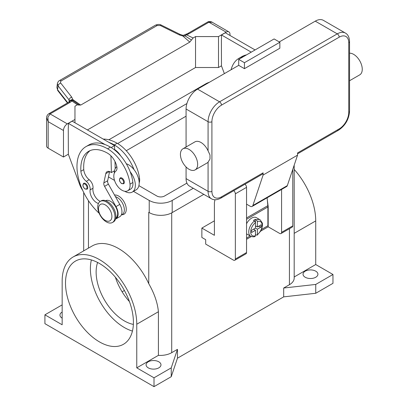 <?xml version="1.0" encoding="UTF-8"?>
<svg xmlns="http://www.w3.org/2000/svg" width="407" height="407" viewBox="0 0 407 407"><rect width="100%" height="100%" fill="white"/><g stroke="black" fill="none" stroke-linecap="round" stroke-linejoin="round"><path stroke-width="0.61" d="M148.814 212.368A16.239 9.376 180 0 1 148.748 212.327L149.227 212.602A16.239 9.376 0 0 0 172.192 212.602L203.8 194.353M332.967 274.491L315.746 284.432L315.746 293.274L332.967 283.328L332.967 274.491L315.725 264.53L315.725 220.904A52.757 30.459 -120 0 0 294.185 169.429M315.746 293.274L283.684 296.866L177.457 358.196L171.235 376.704L154.009 386.65L44.912 323.662L44.912 314.825L62.159 304.874M315.746 284.432L283.684 288.024L283.684 296.866M73.082 257L92.221 245.95A52.757 30.459 60 0 1 148.748 283.669C154.345 293.452 157.565 302.803 158.409 311.731L158.409 355.357L136.767 367.852L136.767 324.226A52.757 30.459 -120 0 0 113.736 271.133A52.757 30.459 -120 0 0 73.082 257A52.757 30.459 -120 0 0 62.159 281.151L62.159 324.781L44.912 314.825M62.159 318.147A7.443 4.299 180 0 1 62.139 318.137A7.443 4.299 180 0 1 59.956 315.099A7.443 4.299 180 0 1 62.159 312.047M294.185 165.196L294.185 278.078A16.239 9.376 180 0 1 289.428 284.712L283.684 288.024M124.4 290.481L122.11 291.799M115.395 277.264A39.896 23.036 -120 0 0 129.446 301.602M97.614 262.474A39.896 23.036 -120 0 0 124.344 320.899A39.896 23.036 -120 0 0 133.364 324.399M177.457 358.196L177.457 349.354L171.713 352.671A16.239 9.376 180 0 1 158.409 355.357M177.457 349.354L171.235 367.862L154.009 377.808L136.767 367.852M148.27 367.862A7.443 4.299 180 0 1 146.088 364.825A7.443 4.299 180 0 1 150.682 360.856A7.443 4.299 180 0 1 158.796 361.787A7.443 4.299 180 0 1 160.974 364.825A7.443 4.299 180 0 1 156.38 368.798A7.443 4.299 180 0 1 148.27 367.862M154.009 386.65L154.009 377.808M171.235 376.704L171.235 367.862M114.53 195.034A10.826 6.253 60 0 1 122.304 199.272A10.826 6.253 60 0 1 126.256 209.29A10.826 6.253 60 0 1 121.795 214.748M99.461 263.482A48.021 27.722 60 0 1 130.83 305.794A48.021 27.722 60 0 1 123.469 344.276A48.021 27.722 60 0 1 99.461 341.895A48.021 27.722 60 0 1 68.091 299.583A48.021 27.722 60 0 1 75.453 261.101A48.021 27.722 60 0 1 99.461 263.482M91.366 259.941A48.021 27.722 -120 0 0 124.344 327.528A48.021 27.722 -120 0 0 132.438 331.074M315.725 264.53L294.185 276.969M305.214 277.253A7.443 4.299 180 0 1 303.037 274.211A7.443 4.299 180 0 1 307.631 270.243A7.443 4.299 180 0 1 315.746 271.174A7.443 4.299 180 0 1 317.923 274.211A7.443 4.299 180 0 1 313.329 278.185A7.443 4.299 180 0 1 305.214 277.253M121.255 215.059L122.242 214.489A10.15 5.861 -120 0 0 122.792 214.092A10.15 5.861 -120 0 0 123.204 204.701A10.15 5.861 -120 0 0 115.446 196.657M139.174 182.906A11.503 6.644 -120 0 0 139.57 178.622A32.016 18.483 -120 0 0 117.165 143.264A43.31 25.005 -120 0 0 103.241 139.092M126.323 163.767A14.886 8.593 60 0 1 134.01 169.602A32.016 18.483 -120 0 0 114.296 144.917A43.31 25.005 -120 0 0 108.903 142.358L114.515 145.599L114.632 149.542A13.533 7.814 60 0 1 120.66 155.82M98.428 203.464A9.473 5.469 60 0 1 90.11 189.891A6.766 3.907 -120 0 0 86.299 181.344A9.473 5.469 60 0 1 80.891 171.261A37.897 21.881 60 0 1 88.65 151.333A37.897 21.881 60 0 1 107.596 153.21A13.533 7.814 60 0 1 116.804 166.575A6.766 3.907 60 0 1 115.812 171.128A11.503 6.644 -120 0 0 113.899 177.518A11.503 6.644 -120 0 0 119.383 188.263A11.503 6.644 -120 0 0 127.701 190.797L130.576 189.138A11.503 6.644 -120 0 0 132.875 182.489A32.016 18.483 -120 0 0 130.184 171.81A14.886 8.593 60 0 1 135.348 185.256A14.886 8.593 60 0 1 132.265 192.068L136.096 189.86A14.886 8.593 -120 0 0 139.179 183.043A14.886 8.593 -120 0 0 134.01 169.602M114.296 173.24A14.886 8.593 60 0 1 114.296 173.097A14.886 8.593 60 0 1 116.824 166.656M132.265 192.068A14.886 8.593 60 0 1 124.7 191.259M127.701 190.797A11.503 6.644 -120 0 0 130.001 184.147A32.016 18.483 -120 0 0 107.596 148.789A43.31 25.005 -120 0 0 85.943 146.642A43.31 25.005 -120 0 0 99.166 213.278M87.785 187.632A3.383 1.954 60 0 1 87.083 189.179L85.124 189.036C82.774 187.017 82.3 185.109 83.7 183.318A3.383 1.954 60 0 1 85.394 183.486A3.383 1.954 60 0 1 87.785 187.632M124.344 182.214A3.383 1.954 60 0 1 123.642 183.766L121.678 183.623C119.332 181.603 118.859 179.696 120.258 177.905A3.383 1.954 60 0 1 121.952 178.073A3.383 1.954 60 0 1 124.344 182.214M115.751 218.223A10.15 5.861 -120 0 0 116.092 217.959A10.15 5.861 -120 0 0 115.354 206.313A10.15 5.861 -120 0 0 105.611 200.656M112.444 222.492L113.4 221.937A12.179 7.031 -120 0 0 115.924 216.361A12.179 7.031 -120 0 0 110.602 204.105A12.179 7.031 -120 0 0 101.216 200.839L100.259 201.394A12.179 7.031 -120 0 0 97.736 206.97A12.179 7.031 -120 0 0 103.057 219.225A12.179 7.031 -120 0 0 112.444 222.492A12.179 7.031 -120 0 0 114.962 216.916A12.179 7.031 -120 0 0 109.646 204.655A12.179 7.031 -120 0 0 100.259 201.394M111.9 216.473A9.473 5.469 -120 0 0 105.204 204.869A9.473 5.469 -120 0 0 98.504 208.735A9.473 5.469 -120 0 0 105.204 220.34A9.473 5.469 -120 0 0 111.9 216.473M130.184 171.81A32.016 18.483 -120 0 0 110.465 147.131A43.31 25.005 -120 0 0 105.072 144.571A43.31 25.005 -120 0 0 88.812 144.984L85.943 146.642M100.229 201.409A9.473 5.469 60 0 1 92.979 188.238A6.766 3.907 -120 0 0 89.169 179.691A9.473 5.469 60 0 1 83.761 169.602A37.897 21.881 60 0 1 90.14 150.595M115.201 168.686L114.988 161.513M114.647 149.995L114.632 149.542M114.515 170.762L111.421 172.548L110.465 171.993A6.766 3.907 -120 0 0 107.082 171.657A6.766 3.907 -120 0 0 105.789 173.647L103.831 182.931A4.06 2.345 -120 0 0 104.574 186.36L115.98 206.614A10.826 6.253 60 0 1 115.878 218.941L119.709 216.733A10.826 6.253 -120 0 0 119.806 204.4L108.399 184.152A4.06 2.345 60 0 1 107.662 180.723L109.59 171.581M115.878 218.941A10.826 6.253 60 0 1 115.522 219.124M110.928 155.82L111.421 172.548M114.515 145.599L111.157 147.543M108.903 142.358L72.187 121.164L68.361 123.372L105.072 144.571M68.361 127.681L68.361 123.372M82.702 190.374A13.533 7.814 60 0 1 79.884 185.093L68.361 154.314L68.264 127.737M243.656 56.532A43.31 25.005 -120 0 0 239.062 58.242A43.31 25.005 -120 0 0 231.069 69.765M246.525 54.874A43.31 25.005 -120 0 0 241.931 56.583L239.062 58.242M251.241 52.152L221.479 34.966L221.479 39.281M221.383 39.331L221.479 65.909L224.369 73.631M59.458 80.596A2.707 1.562 60 0 1 59.508 80.566A2.707 1.562 60 0 1 59.514 80.561A2.707 1.562 60 0 1 59.763 80.464A2.707 1.562 60 0 1 61.192 80.922L157.153 25.524L160.409 25.549L179.441 34.951L182.875 36.02L185.287 36.009A2.707 1.399 -64.8 0 1 186.355 34.768A8.12 4.691 0 0 0 188.909 33.771L208.944 22.207L226.17 32.153A5.413 3.124 -60 0 1 228.876 31.883A5.413 3.124 -60 0 1 229.996 34.361L229.996 35.465M226.17 32.153L218.513 36.569L195.543 36.569L193.116 37.973L189.804 42.094L80.703 105.082L72.797 99.573L73.148 100.753A2.707 1.714 -54.7 0 0 71.835 100.885A2.707 2.035 -143.5 0 0 69.658 101.485A2.707 2.707 0 0 1 72.171 100.407A2.707 2.564 97.1 0 1 72.181 100.412A2.707 2.564 97.1 0 1 73.148 100.753L75.855 102.61M87.403 129.945L195.543 67.511L218.513 67.511L218.513 36.569M218.513 67.511L221.479 65.802M188.909 33.771A2.707 1.562 -120 0 0 187.556 33.633L207.59 22.07A2.707 1.562 -120 0 1 208.944 22.207L212.21 22.263L228.876 31.883M195.543 67.511L195.543 36.569M221.479 34.966L225.305 32.758L255.067 49.939M68.361 154.202L63.477 157.021L63.477 130.499A5.413 3.124 -60 0 1 64.601 126.725A5.413 3.124 -60 0 1 67.308 123.87L74.964 119.449L74.964 106.186L77.386 104.787L79.238 105.128M74.964 122.761L74.964 119.449M46.581 117.74L48.163 121.657L47.934 117.104L50.081 113.924L70.111 102.361A8.12 4.691 0 0 0 71.835 100.885L77.386 104.787M63.477 157.021L48.163 148.179L48.163 121.657L63.477 130.499M46.581 117.888L46.581 145.971A5.413 3.124 0 0 0 48.163 148.179M70.111 102.361A2.707 1.562 60 0 0 68.758 102.223L48.728 113.787A2.707 1.562 60 0 1 50.081 113.924L67.308 123.87M157.153 25.524A2.707 1.562 -120 0 0 155.723 25.061A2.707 1.562 -120 0 0 155.474 25.158A2.707 1.562 -120 0 0 155.469 25.163L59.508 80.566M67.796 102.778L57.58 89.723L56.894 87.51L57.382 83.644L58.069 85.857L69.058 99.898A2.707 1.623 -38 0 1 69.943 98.25A2.707 1.623 -38 0 1 71.734 97.136L60.633 82.926L60.414 81.904L61.192 80.922M57.412 83.455L57.382 83.644C57.84 81.975 58.552 80.947 59.514 80.561M69.058 102.035L69.058 99.898L69.724 101.404M75.514 102.371L79.055 104.93L80.703 105.082M191.453 40.039L185.287 36.009L184.575 34.941L182.957 35.333L182.875 36.02L189.804 42.094M69.826 101.282A2.707 1.979 -6.4 0 1 72.797 99.573L71.734 97.136M179.441 34.951A2.707 0.829 -63.7 0 1 180.306 34.509A2.707 0.829 -63.7 0 1 180.326 34.519M214.397 220.838L201.862 228.078L201.862 237.469L205.688 239.677L205.688 244.098L233.44 260.124A2.707 1.562 60 0 0 234.793 260.256A2.707 1.562 60 0 0 235.353 259.015L235.353 193.818A2.707 1.562 60 0 0 233.735 190.7M214.937 199.756L214.397 202.717L214.397 235.312L201.862 228.078M281.578 189.443L281.578 232.331A2.707 1.562 60 0 1 281.018 233.567L292.216 227.106A2.707 1.562 -120 0 0 292.775 225.865L292.775 169.383M281.018 233.567A2.707 1.562 60 0 1 279.665 233.435L268.182 226.806L260.653 231.151M234.793 260.256L245.991 253.79A2.707 1.562 -120 0 0 246.55 252.554L246.55 187.352A2.707 1.562 -120 0 0 244.928 184.234M251.292 236.553L246.55 239.291M267.338 200.163L268.182 206.359L268.182 226.806M267.887 206.532L268.182 206.359M246.55 238.075L250.188 235.979M261.513 229.441L267.892 225.753L267.892 206.97A14.209 8.206 -120 0 0 267.831 205.672L267.124 197.787M246.55 223.738A9.473 5.469 -60 0 1 251.623 218.132A9.473 5.469 -60 0 1 256.359 217.659L260.19 219.872A9.473 5.469 120 0 0 256.41 219.866L257.366 221.54L257.366 226.969L261.213 224.75L261.213 226.958L257.366 229.182L255.454 228.078L255.454 222.644L254.497 220.97L253.541 220.421A9.473 5.469 -60 0 1 254.497 219.785A9.473 5.469 -60 0 1 255.454 219.312L256.41 219.866M254.497 220.97A9.473 5.469 120 0 0 249.094 229.304A9.473 5.469 120 0 0 250.717 236.279L246.886 234.071A9.473 5.469 -60 0 1 246.55 233.847M253.541 229.182L255.454 230.286L251.602 232.509L251.602 230.296L255.454 228.078M250.717 236.279C252.854 236.96 254.319 236.996 255.113 236.375L255.454 235.719L255.454 230.286M254.019 228.902L254.019 229.456M257.366 229.182L257.366 234.615L257.127 235.215L255.454 234.625M261.213 226.958L258.196 226.49M255.932 226.139L255.454 226.419M255.454 225.865L257.366 226.969M255.454 219.312L255.454 222.644A8.12 4.691 120 0 0 250.666 231.944A8.12 4.691 120 0 0 255.454 235.719M262.546 174.064L220.92 198.097L262.546 174.064A2.707 1.562 60 0 0 263.11 172.822L263.11 175.03L252.869 205.51A4.06 2.345 60 0 1 252.167 206.42L286.62 186.533A4.06 2.345 -120 0 0 287.322 185.617L297.558 155.143L297.558 152.93L339.189 128.897A2.707 1.562 60 0 1 338.629 130.138L297.558 153.846L338.629 130.138A2.707 1.562 60 0 1 337.276 130.001M349.552 41.595C349.374 37.327 347.985 34.478 345.395 33.059A16.239 9.376 120 0 0 337.276 33.862L219.566 101.821A2.707 1.562 60 0 1 220.92 103.251A2.707 1.562 60 0 1 221.479 105.138L339.189 37.179A13.533 7.814 -60 0 1 348.758 42.704A2.707 1.562 0 0 0 349.552 41.595L349.552 111.218A2.707 1.562 0 0 1 348.758 112.322A13.533 7.814 -60 0 1 339.189 128.897M349.552 53.195A12.179 7.031 60 0 1 353.642 54.36A12.179 7.031 60 0 1 361.599 65.095A12.179 7.031 60 0 1 359.732 74.857L349.552 80.734M182.947 148.789L194.907 141.885A12.179 7.031 60 0 1 200.997 142.486A12.179 7.031 60 0 1 208.079 150.86L209.997 154.97L209.997 158.989L208.079 162.184A12.179 7.031 60 0 1 207.087 162.983L195.126 169.887A12.179 7.031 60 0 1 189.036 169.287A12.179 7.031 60 0 1 181.079 158.552A12.179 7.031 60 0 1 182.947 148.789A12.179 7.031 60 0 1 189.036 149.394A12.179 7.031 60 0 1 196.993 160.129A12.179 7.031 60 0 1 195.126 169.887M186.07 178.622L208.079 191.331A16.239 9.376 120 0 0 211.447 198.769L189.433 186.06A16.239 9.376 -60 0 1 186.07 178.622L186.07 166.967M186.07 146.988L186.07 109.005A16.239 9.376 -60 0 1 197.553 89.113L238.706 65.354L244.444 68.671L244.444 62.703L279.853 42.262L279.853 48.23L244.444 68.671M279.283 41.931L315.262 21.154A16.239 9.376 -60 0 1 323.387 20.35L345.395 33.059M263.11 175.03L297.558 155.143M244.444 62.703L238.706 59.386L274.115 38.945L279.853 42.262M238.706 59.386L238.706 65.354M252.167 206.42A4.06 2.345 60 0 1 250.137 206.222L246.55 204.151M186.07 116.188L126.262 150.717M117.638 143.544L186.905 103.551M186.91 183.114L164.535 196.026A5.413 3.124 180 0 1 156.883 196.026L138.899 185.648M114.392 171.5L113.818 171.164M108.832 139.784L205.688 83.867A16.239 9.376 180 0 1 209.442 82.25M193.274 188.278L172.192 200.448A16.239 9.376 180 0 1 149.227 200.448L133.491 191.361M114.54 180.423L108.466 176.913M289.428 284.712L289.428 228.714M171.713 352.671L171.713 212.871M148.748 283.669L148.748 212.327M88.456 248.128L88.456 200.702M136.767 324.226L158.409 311.731M315.725 220.904L294.185 233.343M114.296 144.917L117.165 143.264M138.695 179.131L139.57 178.622M87.022 187.632A2.844 1.643 -120 0 0 85.012 184.147A2.844 1.643 -120 0 0 83.003 185.312A2.844 1.643 -120 0 0 85.012 188.792A2.844 1.643 -120 0 0 87.022 187.632M123.575 182.214A2.844 1.643 -120 0 0 121.566 178.734A2.844 1.643 -120 0 0 119.556 179.894A2.844 1.643 -120 0 0 121.566 183.374A2.844 1.643 -120 0 0 123.575 182.214M107.596 148.789L110.465 147.131M130.001 184.147L132.875 182.489M80.891 171.261L83.761 169.602M86.299 181.344L89.169 179.691M90.11 189.891L92.979 188.238M119.806 204.4L115.98 206.614M108.399 184.152L104.574 186.36M107.662 180.723L103.831 182.931M109.452 171.535L105.789 173.647M67.465 102.971L57.794 90.608A2.707 1.623 142 0 0 57.799 90.613A2.707 1.623 142 0 1 57.58 89.723L58.069 85.857A2.707 1.623 -38 0 1 58.959 84.203A2.707 1.623 -38 0 1 60.745 83.089M187.556 33.633L185.709 34.351A2.707 0.87 76.2 0 1 186.355 34.768L193.116 37.973M160.409 25.549A2.707 0.829 -63.7 0 1 161.274 25.107A2.707 0.829 -63.7 0 1 161.299 25.117M292.775 225.865L281.578 232.331M246.55 187.352L235.353 193.818M246.55 252.554L235.353 259.015M267.892 206.97L246.55 219.292M257.366 234.615A8.12 4.691 120 0 0 262.149 225.315A8.12 4.691 120 0 0 257.366 221.54M267.831 205.672L246.55 217.959M348.758 42.704L348.758 112.322M339.189 37.179A2.707 1.562 -120 0 0 338.629 35.292A2.707 1.562 -120 0 0 337.276 33.862L315.262 21.154M197.553 89.113L219.566 101.821A16.239 9.376 120 0 0 208.079 121.713A2.707 1.562 0 0 0 209.997 122.171A2.707 1.562 0 0 0 211.91 121.713A13.533 7.814 -60 0 1 221.479 105.138M186.07 109.005L208.079 121.713L208.079 150.86M208.079 162.184L208.079 191.331A2.707 1.562 0 0 0 209.997 191.789A2.707 1.562 0 0 0 211.91 191.331L211.91 121.713M211.447 198.769C213.97 200.3 217.129 200.076 220.92 198.097A2.707 1.562 -120 0 0 221.479 196.856A13.533 7.814 -60 0 1 211.91 191.331M263.11 172.822L221.479 196.856M252.869 205.51L287.322 185.617M149.227 200.448L149.227 212.602M172.192 200.448L172.192 212.602M83.7 250.87L83.7 192.465M57.799 90.613L56.899 87.51M46.581 117.903C46.596 116.188 47.314 114.815 48.728 113.787M68.758 102.223L69.658 101.485M185.709 34.351A2.707 2.707 0 0 0 184.575 34.941M182.957 35.333L180.311 34.509L161.274 25.107C159.951 24.196 158.018 24.217 155.474 25.163M207.59 22.07C209.056 20.961 212.383 22.024 212.22 22.268M257.127 235.215L260.658 231.145L261.711 228.943L262.52 225.453L262.388 223.153L260.19 219.872M338.629 130.138C345.319 125.59 348.957 119.282 349.552 111.218"/></g></svg>
